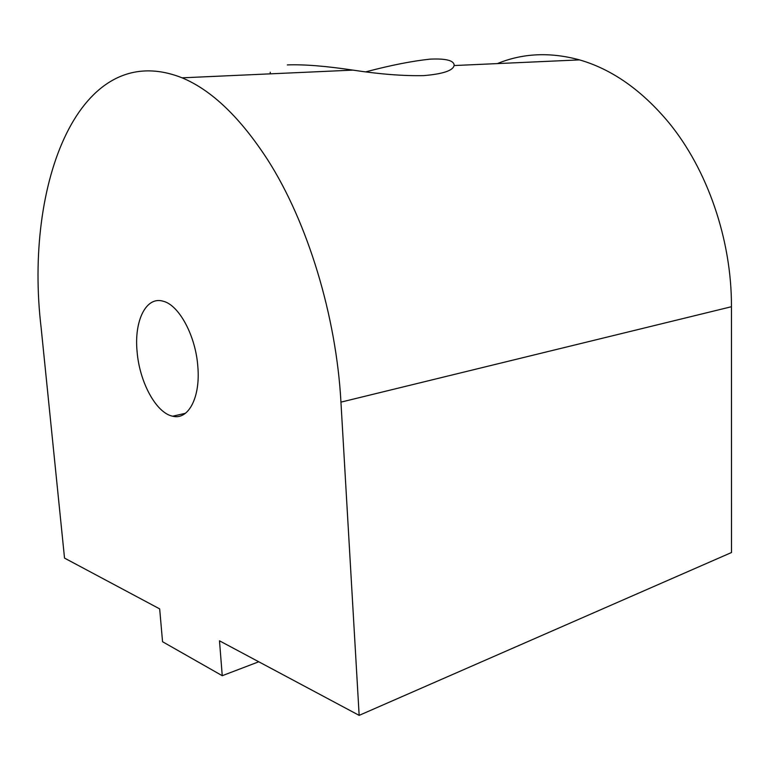 <?xml version="1.0" encoding="UTF-8"?>
<svg xmlns="http://www.w3.org/2000/svg" width="770" height="770" viewBox="0 0 770 770"><rect width="100%" height="100%" fill="white"/><g stroke="black" fill="none" stroke-linecap="round" stroke-linejoin="round"><path stroke-width="1.16" d="M137.089 351.543C139.447 382.016 156.127 413.067 172.692 416.214C188.246 420.362 200.575 397.589 197.832 366.616C195.753 335.913 179.025 304.997 163.23 301.243C146.098 295.873 134.019 320.849 137.089 351.543M365.971 71.812C390.65 65.277 412.046 61.051 430.151 59.136C445.435 58.443 453.434 60.339 454.146 64.844L454.088 65.546C452.991 70.628 442.865 73.978 423.721 75.624C403.451 76.038 379.87 74.199 352.968 70.118C325.633 66.027 303.765 64.285 287.354 64.911M359.157 715.369L219.488 640.813L222.251 675.704L162.557 641.728L159.669 608.887L64.526 558.106L41.137 327.741C23.899 184.155 78.935 36.902 182.105 77.828C211.779 90.196 240.394 117.666 267.96 160.247C307.557 222.299 336.249 315.787 340.946 402.132L359.157 715.369L731.5 552.523L731.452 306.72C731.741 239.73 707.303 169.275 668.524 122.266C641.516 90.003 611.852 69.213 579.531 59.887C550.194 51.898 522.811 53.14 497.372 63.592M258.758 661.776L222.251 675.704M731.452 306.72L340.946 402.132M185.445 413.288L172.692 416.214M454.146 64.844L454.175 65.546M579.531 59.887L454.088 65.546M352.978 70.118L182.105 77.828M270.222 72.197L270.328 73.843"/></g></svg>
